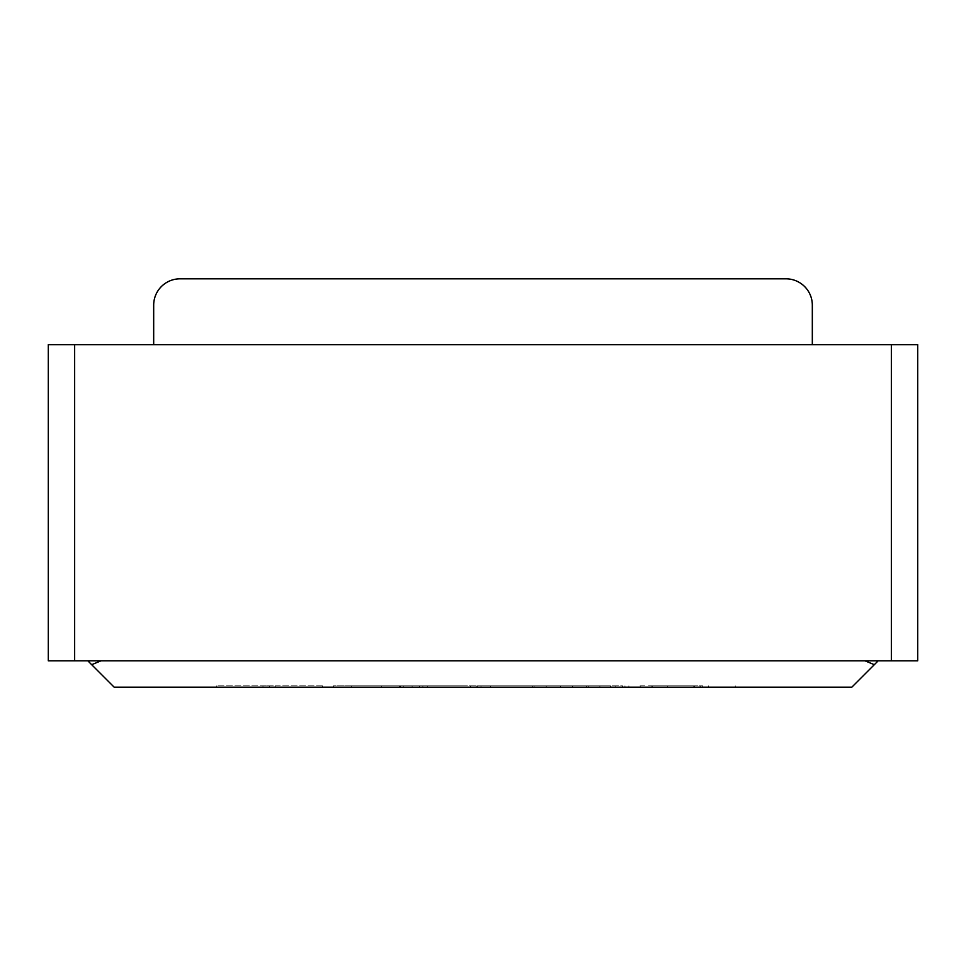 <?xml version="1.0" encoding="UTF-8"?>
<svg xmlns="http://www.w3.org/2000/svg" width="966" height="966" viewBox="0 0 966 966"><rect width="100%" height="100%" fill="white"/><g stroke="black" fill="none" stroke-linecap="round" stroke-linejoin="round"><path stroke-width="0.72" stroke-dasharray="4.83 3.62" d="M269.442 687.176L216.758 687.176L269.442 687.176L269.442 685.86L216.758 685.86L269.442 685.86M599.874 687.176L735.235 687.176L599.874 687.176L599.874 685.86L490.571 685.86L490.571 687.176M610.524 687.176L560.606 687.176L610.524 687.176L560.606 687.176L610.524 687.176L577.39 687.176L610.524 687.176L610.524 685.86L622.527 685.86L622.527 687.176L622.527 685.86L610.524 685.86L610.524 687.176L610.524 685.86L560.606 685.86L610.524 685.86L560.606 685.86L610.524 685.86L610.524 687.176M467.447 687.176L399.598 687.176L467.447 687.176M322.499 687.176L262.969 687.176L322.499 687.176L322.499 685.86L322.499 687.176M403.269 685.86L586.616 685.86L400.322 685.86L400.322 687.176L586.616 687.176L400.322 687.176L400.322 685.86L351.274 685.86L351.274 687.176L351.274 685.86L403.269 685.86L403.269 687.176M87.821 660.829L100.995 660.829L87.821 660.829L114.169 687.176L851.831 687.176L878.179 660.829L100.995 660.829L878.179 660.829M381.667 687.176L333.415 687.176L381.667 687.176L381.667 685.86L333.415 685.86L333.415 687.176L333.415 685.86L381.667 685.86L381.667 687.176M480.971 687.176L546.285 687.176L480.971 687.176L480.971 685.86L546.285 685.86L480.971 685.86M640.047 685.86L702.668 685.86L652.255 685.86L700.35 685.86L700.35 687.176L640.035 687.176L702.668 687.176L640.047 687.176M917.7 660.829L917.7 344.681L48.3 344.681L48.3 660.829L917.7 660.829M812.321 344.681L153.679 344.681L812.321 344.681L153.679 344.681L812.321 344.681L812.321 305.171A26.348 26.348 0 0 0 785.974 278.824A26.348 26.348 0 0 1 812.321 305.171L812.321 344.681L812.321 305.171A26.348 26.348 0 0 0 785.974 278.824L180.026 278.824A26.348 26.348 0 0 0 153.679 305.171L153.679 344.681M180.026 278.824A26.348 26.348 0 0 0 153.679 305.171A26.348 26.348 0 0 1 180.026 278.824L785.974 278.824M865.005 660.829L874.327 664.693M91.673 664.693L100.995 660.829M422.879 685.86L422.879 687.176M427.286 685.86L427.286 687.176M477.313 685.86L477.313 687.176M586.616 685.86L586.616 687.176M532.664 685.86L532.664 687.176M476.178 685.86L476.178 687.176M470.563 685.86L470.563 687.176M419.558 685.86L419.558 687.176M322.499 685.86L262.969 685.86L262.969 687.176L262.969 685.86L275.262 685.86L275.262 687.176L275.262 685.86L322.499 685.86M467.447 685.86L399.598 685.86L467.447 685.86M493.276 685.86L534.138 685.86L493.276 685.86L493.276 687.176L534.138 687.176L493.276 687.176M572.91 687.176L578.26 687.176L578.26 685.86L610.524 685.86L572.91 685.86M691.028 685.86L652.255 685.86L652.255 687.176L691.028 687.176L652.255 687.176L652.255 685.86L691.028 685.86L691.028 687.176M699.988 685.86L699.988 687.176M702.668 685.86L702.668 687.176M490.571 685.86L599.874 685.86M735.235 685.86L735.235 687.176M624.954 685.86L624.954 687.176M651.881 685.86L651.881 687.176M572.427 685.86L572.427 687.176M588.282 685.86L588.282 687.176M667.735 685.86L667.735 687.176M694.651 685.86L694.651 687.176M615.197 685.86L615.197 687.176M628.866 685.86L628.866 687.176M708.32 685.86L708.32 687.176M891.352 660.829L891.352 344.681M74.648 660.829L74.648 344.681M693.769 685.86L693.769 687.176M399.55 687.176L399.55 685.86M412.132 687.176L412.132 685.86M534.101 685.86L534.101 687.176M546.213 685.86L546.213 687.176M560.618 687.176L560.618 685.86M572.741 687.176L572.741 685.86M640.192 687.176L640.192 685.86M702.801 687.176L702.801 685.86M216.758 685.86L216.758 687.176"/><path stroke-width="1.45" d="M878.179 660.829L851.831 687.176L114.169 687.176L87.821 660.829M74.648 660.829L917.7 660.829L917.7 344.681L48.3 344.681L48.3 660.829L74.648 660.829L74.648 344.681M153.679 344.681L153.679 305.171A26.348 26.348 0 0 1 180.026 278.824L785.974 278.824A26.348 26.348 0 0 1 812.321 305.171L812.321 344.681M785.974 278.824L180.026 278.824M100.995 660.829L91.673 664.693M874.327 664.693L865.005 660.829M891.352 660.829L891.352 344.681"/></g></svg>
